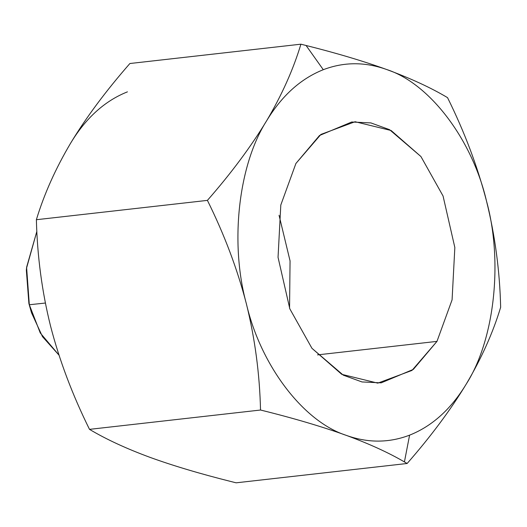 <?xml version="1.0" encoding="UTF-8"?>
<svg xmlns="http://www.w3.org/2000/svg" width="527" height="527" viewBox="0 0 527 527"><rect width="100%" height="100%" fill="white"/><g stroke="black" fill="none" stroke-linecap="round" stroke-linejoin="round"><path stroke-width="0.79" d="M346.246 435.355C369.045 443.747 388.439 452.594 404.42 461.909L407.147 463.483L236.116 482.818L230.951 481.52C200.056 473.76 173.205 465.756 150.393 457.495C126.592 448.747 106.296 439.366 89.498 429.36C72.337 394.637 59.347 360.158 50.52 325.943C42.002 291.688 37.285 256.28 36.376 219.713C44.149 194.074 55.599 168.508 70.717 143.021C86.138 117.495 105.861 90.993 129.886 63.517L300.91 44.182C293.289 69.478 281.846 95.044 266.576 120.874C250.885 146.756 231.162 173.258 207.407 200.379C224.383 234.64 237.374 269.113 246.379 303.796C254.963 338.532 259.679 373.939 260.522 410.026C293.19 418.082 321.766 426.527 346.246 435.355C369.045 443.747 388.439 452.594 404.42 461.909L407.147 463.483C430.902 436.363 450.625 409.861 466.309 383.979C481.579 358.149 493.028 332.583 500.65 307.287C499.807 271.201 495.09 235.786 486.507 201.057C477.502 166.374 464.511 131.902 447.535 97.64C431 87.759 410.698 78.378 386.64 69.505C363.505 61.152 336.648 53.141 306.075 45.48L300.91 44.182L129.886 63.517C105.861 90.993 86.138 117.495 70.717 143.021C55.599 168.508 44.149 194.074 36.376 219.713L207.407 200.379C224.383 234.64 237.374 269.113 246.379 303.796C254.963 338.532 259.679 373.939 260.522 410.026L89.498 429.36C72.337 394.637 59.347 360.158 50.52 325.943C42.002 291.688 37.285 256.28 36.376 219.713L207.407 200.379C231.162 173.258 250.885 146.756 266.576 120.874C238.329 165.109 229.713 243.191 246.379 303.796C260.681 365.422 303.308 421.574 346.246 435.355C367.853 443.088 388.972 443.023 409.598 435.15C432.173 426.172 451.079 409.11 466.309 383.979C481.579 358.149 493.028 332.583 500.65 307.287C499.807 271.201 495.09 235.786 486.507 201.057C477.502 166.374 464.511 131.902 447.535 97.64C431 87.759 410.698 78.378 386.64 69.505C363.505 61.152 336.648 53.141 306.075 45.48L300.91 44.182C293.289 69.478 281.846 95.044 266.576 120.874C238.329 165.109 229.713 243.191 246.379 303.796C260.681 365.422 303.308 421.574 346.246 435.355C367.853 443.088 388.972 443.023 409.598 435.15C432.173 426.172 451.079 409.11 466.309 383.979C494.557 339.75 503.173 261.669 486.507 201.057C472.205 139.438 429.577 83.286 386.64 69.505C365.033 61.771 343.914 61.837 323.288 69.702C300.713 78.688 281.807 95.743 266.576 120.874C281.807 95.743 300.713 78.688 323.288 69.702L306.075 45.48L323.288 69.702C343.914 61.837 365.033 61.771 386.64 69.505C429.577 83.286 472.205 139.438 486.507 201.057C503.173 261.669 494.557 339.75 466.309 383.979C450.625 409.861 430.902 436.363 407.147 463.483L236.116 482.818L230.951 481.52C200.056 473.76 173.205 465.756 150.393 457.495C126.592 448.747 106.296 439.366 89.498 429.36L260.522 410.026C293.19 418.082 321.766 426.527 346.246 435.355M31.567 312.906L42.489 336.661L58.984 355.132L40.256 332.952L29.321 304.751L45.368 303.038L29.321 304.751L26.594 267.301L36.85 231.373L26.515 268.243L29.321 304.751L31.567 312.906L28.899 303.519L26.35 270.298L28.899 303.519L31.251 311.898M127.435 91.85C104.853 100.828 85.947 117.89 70.717 143.021C85.947 117.89 104.853 100.828 127.435 91.85M404.42 461.909L409.598 435.15L404.42 461.909M279.06 215.266L290.054 260.891L289.56 308.163L290.054 260.891L279.06 215.266M436.975 341.384L411.969 370.435L377.793 383.136L341.746 374.328L311.958 348.321L289.824 308.842L278.045 257.334L280.805 205.016L295.91 163.475L320.917 134.425L355.093 121.724L391.139 130.525L420.928 156.539L443.062 196.011L454.841 247.519L452.08 299.837L436.975 341.384L413.372 369.374L381.186 382.846L361.983 381.943L343.334 375.184L311.958 348.321L289.824 308.842L278.045 257.334L280.805 205.016L295.91 163.475L319.514 135.485L351.7 122.007L370.903 122.916L389.552 129.668L420.928 156.539L443.062 196.011L454.841 247.519L452.08 299.837L436.975 341.384L317.55 354.882L436.975 341.384M26.35 270.298L26.515 268.243"/></g></svg>
